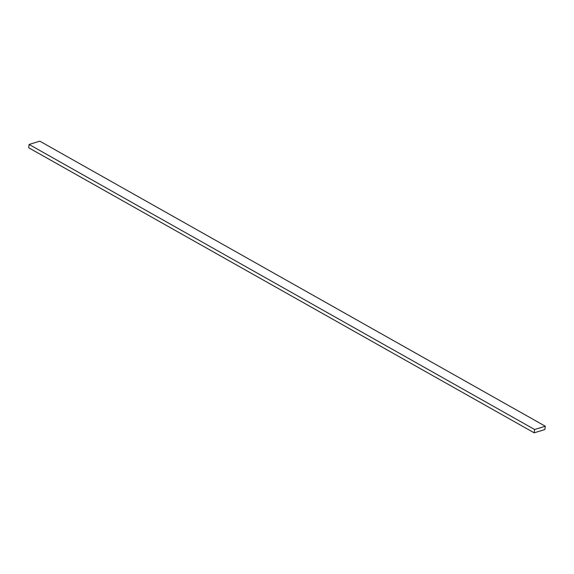 <?xml version="1.0" encoding="UTF-8"?>
<svg xmlns="http://www.w3.org/2000/svg" width="574" height="574" viewBox="0 0 574 574"><rect width="100%" height="100%" fill="white"/><g stroke="black" fill="none" stroke-linecap="round" stroke-linejoin="round"><path stroke-width="0.86" d="M545.3 426.231L39.814 141.168L29.123 144.454L28.7 147.769L534.186 432.832L544.877 429.546L545.3 426.231L534.609 429.51L29.123 144.454M534.609 429.51L534.186 432.832"/></g></svg>
